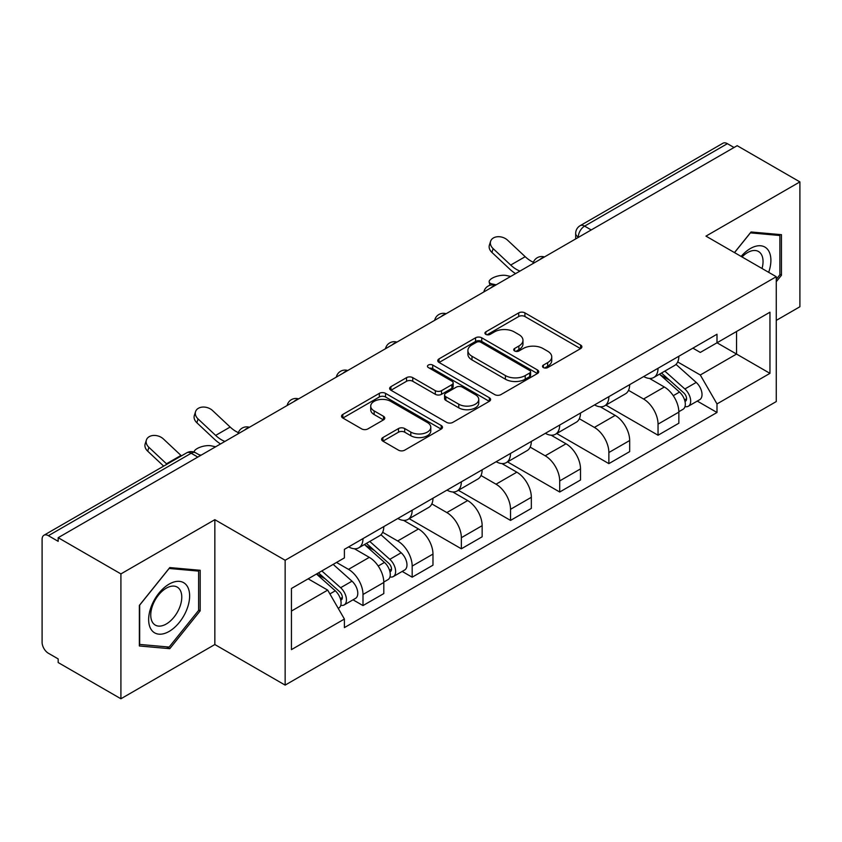 <?xml version="1.0" encoding="UTF-8"?>
<svg xmlns="http://www.w3.org/2000/svg" width="842" height="842" viewBox="0 0 842 842"><rect width="100%" height="100%" fill="white"/><g stroke="black" fill="none" stroke-linecap="round" stroke-linejoin="round"><path stroke-width="1.26" d="M543.395 367.586A3.063 1.768 0 0 0 547.732 367.586L580.601 348.609A4.378 2.526 0 0 0 581.885 346.82A4.378 2.526 0 0 0 580.601 345.031L524.913 312.877A4.378 2.526 0 0 0 518.725 312.877L485.845 331.853A3.063 1.768 0 0 0 484.95 333.106A3.063 1.768 0 0 0 485.845 334.358A3.063 1.768 0 0 0 490.181 334.358L494.433 331.906A13.998 8.083 0 0 1 514.23 331.906L518.872 334.579A13.998 8.083 0 0 1 522.977 340.294A13.998 8.083 0 0 1 518.872 346.009L514.62 348.472A3.063 1.768 0 0 0 513.725 349.725A3.063 1.768 0 0 0 514.62 350.967A3.063 1.768 0 0 0 518.956 350.967L523.208 348.514A13.998 8.083 0 0 1 543.006 348.514L547.647 351.198A13.998 8.083 0 0 1 551.752 356.913A13.998 8.083 0 0 1 547.647 362.628L543.395 365.081A3.063 1.768 0 0 0 542.501 366.333A3.063 1.768 0 0 0 543.395 367.586L543.395 365.081M382.889 437.566A4.378 2.526 0 0 0 381.605 439.356A4.378 2.526 0 0 0 382.889 441.134L398.508 450.165A4.378 2.526 0 0 0 404.697 450.165L441.208 429.083A4.378 2.526 0 0 0 442.492 427.294A4.378 2.526 0 0 0 441.208 425.505L385.52 393.351A4.378 2.526 0 0 0 379.332 393.351L342.82 414.432A4.378 2.526 0 0 0 341.536 416.222A4.378 2.526 0 0 0 342.82 418L361.692 428.904A4.378 2.526 0 0 0 367.88 428.904L383.51 419.884A4.378 2.526 0 0 0 384.783 418.095A4.378 2.526 0 0 0 383.51 416.306L374.143 410.907A11.704 6.757 0 0 1 370.722 406.128A11.704 6.757 0 0 1 377.942 399.887A11.704 6.757 0 0 1 390.699 401.35L427.368 422.516A11.704 6.757 0 0 1 430.799 427.294A11.704 6.757 0 0 1 423.568 433.535A11.704 6.757 0 0 1 410.812 432.072L404.697 428.546A4.378 2.526 0 0 0 398.508 428.546L382.889 437.566L382.889 441.134M285.143 560.267L214.847 519.682L120.911 573.907L58.172 537.691L737.171 145.687L799.9 181.904L705.964 236.128L776.261 276.713L285.143 560.267L285.143 685.114L776.261 401.571L776.261 276.713M494.738 394.603A4.378 2.526 0 0 0 500.927 394.603L537.438 373.522A4.378 2.526 0 0 0 538.722 371.743A4.378 2.526 0 0 0 537.438 369.954L481.74 337.8A4.378 2.526 0 0 0 475.562 337.8L439.05 358.871A4.378 2.526 0 0 0 437.766 360.66A4.378 2.526 0 0 0 439.05 362.449L494.738 394.603M429.599 368.249A3.063 1.768 0 0 1 432.704 368.68L432.704 365.039L489.328 397.729A4.378 2.526 0 0 1 490.612 399.518A4.378 2.526 0 0 1 489.328 401.308L452.817 422.379A4.378 2.526 0 0 1 446.628 422.379L390.93 390.225L390.93 386.657A4.378 2.526 0 0 0 389.646 388.436A4.378 2.526 0 0 0 390.93 390.225M390.93 386.657L406.56 377.637A4.378 2.526 0 0 1 412.748 377.637L435.335 390.677A4.378 2.526 0 0 0 441.524 390.677L451.891 384.689A4.378 2.526 0 0 0 453.164 382.899A4.378 2.526 0 0 0 451.891 381.121L428.368 367.544A3.063 1.768 0 0 1 427.473 366.291A3.063 1.768 0 0 1 429.367 364.66A3.063 1.768 0 0 1 432.704 365.039M120.911 573.907L120.911 698.765L58.172 662.549L58.172 658.907L48.404 653.266A8.915 5.147 -120 0 1 42.1 642.341L42.1 539.333A8.915 5.147 -120 0 1 43.942 535.249L186.745 452.807A8.915 5.147 60 0 1 191.197 453.249L48.404 535.691A8.915 5.147 -120 0 0 43.942 535.249M776.261 320.402L799.9 306.751L799.9 181.904M120.911 698.765L214.847 644.53L285.143 685.114M58.172 537.691L58.172 541.332L48.404 535.691M591.221 229.95L584.601 226.119A8.915 5.147 60 0 0 580.149 225.677L722.941 143.235A8.915 5.147 60 0 1 727.393 143.677L584.601 226.119A8.915 5.147 120 0 0 578.296 237.044L578.296 237.402M734.014 147.497L727.393 143.677M658.044 368.259A20.503 11.841 60 0 1 653.802 377.469L674.61 365.46A20.503 11.841 -120 0 0 678.852 356.25M628.521 390.341L643.551 399.013A20.503 11.841 60 0 1 658.044 424.136L678.852 412.117A20.503 11.841 -120 0 0 664.349 387.004L649.466 378.405M678.852 412.117L678.852 423.221L658.044 435.23L605.893 405.128M653.802 377.469A20.503 11.841 60 0 1 643.709 376.542M658.044 424.136L658.044 435.23M608.871 396.656A20.503 11.841 60 0 1 604.63 405.855L625.427 393.845A20.503 11.841 -120 0 0 629.679 384.636M556.72 433.514L608.871 463.626L629.679 451.617L629.679 440.513A20.503 11.841 -120 0 0 615.176 415.401L600.283 406.802M604.63 405.855A20.503 11.841 60 0 1 594.536 404.928M579.349 418.737L594.378 427.41A20.503 11.841 60 0 1 608.871 452.522L608.871 463.626M559.698 425.042A20.503 11.841 60 0 1 555.457 434.251L576.254 422.231A20.503 11.841 -120 0 0 580.506 413.033M507.547 461.911L559.698 492.012L580.506 480.003L580.506 468.899A20.503 11.841 -120 0 0 566.003 443.787L551.11 435.188M555.457 434.251A20.503 11.841 60 0 1 545.353 433.325M530.176 447.123L545.195 455.796A20.503 11.841 60 0 1 559.698 480.919L559.698 492.012M510.526 453.438A20.503 11.841 60 0 1 506.274 462.637L527.081 450.628A20.503 11.841 -120 0 0 531.323 441.418M458.374 490.297L510.526 520.409L531.334 508.4L531.334 497.296A20.503 11.841 -120 0 0 516.83 472.183L501.937 463.584M506.274 462.637A20.503 11.841 60 0 1 496.18 461.711M480.993 475.519L496.022 484.192A20.503 11.841 60 0 1 510.526 509.305L510.526 520.409M461.353 481.824A20.503 11.841 60 0 1 457.101 491.033L477.909 479.014A20.503 11.841 -120 0 0 482.15 469.815M409.191 518.693L461.353 548.795L482.15 536.786L482.15 525.682A20.503 11.841 -120 0 0 467.657 500.569L452.764 491.97M457.101 491.033A20.503 11.841 60 0 1 447.007 490.107M431.82 503.905L446.849 512.578A20.503 11.841 60 0 1 461.353 537.701L461.353 548.795M412.17 510.22A20.503 11.841 60 0 1 407.928 519.419L428.736 507.41A20.503 11.841 -120 0 0 432.977 498.201M402.202 571.434L412.17 577.191L432.977 565.182L432.977 554.078A20.503 11.841 -120 0 0 418.474 528.965L403.592 520.367M407.928 519.419A20.503 11.841 60 0 1 397.834 518.493M382.647 532.302L397.677 540.974A20.503 11.841 60 0 1 412.17 566.087L412.17 577.191M362.997 538.606A20.503 11.841 60 0 1 358.755 547.816L379.553 535.796A20.503 11.841 -120 0 0 383.805 526.597M353.019 599.82L362.997 605.577L383.805 593.568L383.805 582.464A20.503 11.841 -120 0 0 369.301 557.351L354.408 548.752M358.755 547.816A20.503 11.841 60 0 1 348.662 546.89M336.516 562.445L348.493 569.36A20.503 11.841 60 0 1 362.997 594.484L362.997 605.577M692.882 348.146L700.291 352.43L769.956 312.203L736.539 331.495L736.539 354.061L700.291 374.995L677.694 361.955M291.448 611.039L327.696 590.116L344.399 619.049L291.448 649.624L291.448 588.474L344.399 557.899L344.399 549.342L716.995 334.232L716.995 342.778L769.956 373.353L716.995 403.928L700.291 374.995M769.956 312.203L769.956 373.353M344.399 619.049L344.399 627.606L716.995 412.485L716.995 403.928M776.261 281.723L781.46 275.25L781.46 234.686L751.043 231.971L734.466 252.589M214.847 519.682L214.847 644.53M139.351 645.972L169.768 648.687L200.185 610.85L200.185 570.287L169.768 567.571L139.351 605.409L139.351 645.972M327.696 590.116L308.151 578.822M697.25 401.087L716.995 412.485M779.881 274.345L781.46 275.25M166.548 646.835L169.768 648.687M198.607 609.934L200.185 610.85M544.616 368.017L547.647 366.27A13.998 8.083 0 0 0 551.752 360.555L551.752 356.913M522.977 340.294L522.977 343.936A13.998 8.083 0 0 1 518.872 349.651L515.841 351.409M580.548 348.641L524.913 316.518A4.378 2.526 0 0 0 518.725 316.518L487.065 334.79M537.385 373.553L481.74 341.442A4.378 2.526 0 0 0 475.562 341.442L439.103 362.481M529.702 372.985A3.063 1.768 0 0 0 530.597 371.743A3.063 1.768 0 0 0 529.702 370.491L480.814 342.262A3.063 1.768 0 0 0 476.488 342.262L471.994 344.852A13.998 8.083 0 0 0 467.899 350.567A13.998 8.083 0 0 0 471.994 356.282L505.41 375.574A13.998 8.083 0 0 0 525.219 375.574L529.702 372.985L529.702 376.627A3.063 1.768 0 0 0 530.597 375.374L530.597 371.743M467.899 350.567L467.899 354.208A13.998 8.083 0 0 0 471.994 359.923L471.994 356.282M529.702 376.627L525.219 379.216A13.998 8.083 0 0 1 505.41 379.216L471.994 359.923M390.993 390.256L406.56 381.268L406.56 377.637M453.164 382.899L453.164 386.541A4.378 2.526 0 0 1 451.891 388.33L441.524 394.309A4.378 2.526 0 0 1 435.335 394.309L412.748 381.268A4.378 2.526 0 0 0 406.56 381.268M432.704 368.68L489.265 401.339M458.774 404.202A11.704 6.757 0 0 0 471.531 405.676A11.704 6.757 0 0 0 478.751 399.424A11.704 6.757 0 0 0 475.32 394.645L462.405 387.194A4.378 2.526 0 0 0 456.217 387.194L445.85 393.172A4.378 2.526 0 0 0 444.576 394.961A4.378 2.526 0 0 0 445.85 396.75L458.774 404.202L458.774 407.844A11.704 6.757 0 0 0 471.531 409.307A11.704 6.757 0 0 0 478.751 403.065L478.751 399.424M444.576 394.961L444.576 398.603A4.378 2.526 0 0 0 445.85 400.392L445.85 396.75M458.774 407.844L445.85 400.392M430.799 427.294L430.799 430.936A11.704 6.757 0 0 1 423.568 437.177A11.704 6.757 0 0 1 410.812 435.714L404.697 432.188A4.378 2.526 0 0 0 398.508 432.188L382.942 441.176M370.722 406.128L370.722 409.77A11.704 6.757 0 0 0 374.143 414.548L374.143 410.907M383.447 419.916L374.143 414.548M441.155 429.115L385.52 396.992A4.378 2.526 0 0 0 379.332 396.992L342.873 418.042M510.662 276.45L506.41 275.523A10.251 3.894 -13.1 0 0 495.022 276.902A10.251 3.894 -13.1 0 0 489.181 282.049A10.251 3.894 -13.1 0 0 491.917 283.901L496.17 284.828M659.475 374.195L679.505 392.077A11.146 6.431 60 0 1 683.009 409.307L678.852 411.706M660.002 374.669L669.432 380.11M661.496 373.027L683.788 392.919A5.347 3.084 60 0 1 685.472 401.192A5.347 3.084 60 0 1 684.978 401.392M664.833 371.101L684.872 388.983A11.146 6.431 60 0 1 688.367 406.212A11.146 6.431 60 0 1 684.999 406.57M676 364.386L696.218 382.426A11.146 6.431 60 0 1 699.713 399.666L688.367 406.212M533.396 262.272A27.639 15.956 60 0 1 525.197 256.694L507.631 240.233A10.251 7.41 17.7 0 0 497.727 236.718A10.251 7.41 17.7 0 0 490.612 241.296A10.251 7.41 17.7 0 0 493.128 248.6L491.917 252.411A10.251 7.41 -162.3 0 1 489.391 245.106L490.612 241.296M519.977 271.082A27.639 15.956 60 0 1 510.705 265.062L493.128 248.6M491.917 252.411L509.484 268.882A33.438 19.303 -120 0 0 515.588 273.618M768.672 272.345A28.975 16.735 120 0 0 768.157 250.095A28.975 16.735 120 0 0 741.128 256.431M762.031 268.503A21.934 12.662 120 0 0 760.968 253.8A21.934 12.662 120 0 0 758.505 251.505A21.934 12.662 120 0 0 742.023 256.947M734.529 252.621L750.411 232.866L779.881 235.507L779.881 274.797L776.261 279.312M777.934 234.371L779.881 235.507M186.882 585.685A28.975 16.735 120 0 0 158.896 593.189A28.975 16.735 120 0 0 151.392 629.837A28.975 16.735 120 0 0 179.378 622.343A28.975 16.735 120 0 0 186.882 585.685M179.693 589.389A21.934 12.662 120 0 0 177.23 587.106A21.934 12.662 120 0 0 156.822 597.346A21.934 12.662 120 0 0 152.823 622.817A21.934 12.662 120 0 0 155.296 625.101A21.934 12.662 120 0 0 175.704 614.86A21.934 12.662 120 0 0 179.693 589.389M169.137 647.066L139.667 644.425L139.667 605.135L169.137 568.466L198.607 571.097L198.607 610.397L169.137 647.066M196.66 569.971L198.607 571.097M215.615 446.797L211.363 445.871A10.251 3.894 -13.1 0 0 200.322 447.123A10.251 3.894 -13.1 0 0 194.092 452.091M364.418 544.542L384.457 562.414A11.146 6.431 60 0 1 387.962 579.654L383.794 582.054M364.954 545.016L374.385 550.457M366.438 543.374L388.741 563.266A5.347 3.084 60 0 1 390.414 571.539A5.347 3.084 60 0 1 389.93 571.729M369.775 541.448L389.814 559.33A11.146 6.431 60 0 1 393.319 576.559A11.146 6.431 60 0 1 389.951 576.917M380.952 534.733L401.171 552.773A11.146 6.431 60 0 1 404.665 570.002L393.319 576.559M198.922 454.691L201.112 455.175M238.349 432.62A27.639 15.956 60 0 1 230.15 427.041L212.584 410.57A10.251 7.41 17.7 0 0 202.68 407.065A10.251 7.41 17.7 0 0 195.565 411.643A10.251 7.41 17.7 0 0 198.08 418.948L196.86 422.758A10.251 7.41 -162.3 0 1 194.344 415.453L195.565 411.643M224.919 441.429A27.639 15.956 60 0 1 215.657 435.409L198.08 418.948M196.86 422.758L214.436 439.219A33.438 19.303 -120 0 0 220.53 443.955M316.466 574.023L335.284 590.81A11.146 6.431 60 0 1 338.779 608.04L338.231 608.366M316.655 573.918L325.212 578.843M318.497 572.855L339.568 591.663A5.347 3.084 60 0 1 341.242 599.936A5.347 3.084 60 0 1 340.757 600.125M321.833 570.929L340.642 587.716A11.146 6.431 60 0 1 344.136 604.945A11.146 6.431 60 0 1 340.778 605.303M333.179 564.382L351.988 581.169A11.146 6.431 60 0 1 355.492 598.399L344.136 604.945M181.451 455.869A27.639 15.956 60 0 1 180.977 455.427L163.411 438.966A10.251 7.41 17.7 0 0 153.507 435.451A10.251 7.41 17.7 0 0 146.392 440.029A10.251 7.41 17.7 0 0 148.908 447.334L147.687 451.154A10.251 7.41 -162.3 0 1 145.171 443.85L146.392 440.029M166.948 464.237A27.639 15.956 60 0 1 166.474 463.795L148.908 447.334M147.687 451.154L163.674 466.131M578.612 237.223L578.296 237.044A8.915 5.147 0 0 1 575.686 233.402L575.686 238.917M412.17 566.087L432.977 554.078M461.353 537.701L482.15 525.682M510.526 509.305L531.334 497.296M559.698 480.919L580.506 468.899M608.871 452.522L629.679 440.513M362.997 594.484L383.805 582.464M348.493 569.36L369.301 557.351M397.677 540.974L418.474 528.965M446.849 512.578L467.657 500.569M496.022 484.192L516.83 472.183M545.195 455.796L566.003 443.787M594.378 427.41L615.176 415.401M643.551 399.013L664.349 387.004M543.7 257.378A8.915 5.147 120 0 0 539.764 259.652M494.528 285.775A8.915 5.147 120 0 0 490.591 288.048M445.344 314.161A8.915 5.147 120 0 0 441.408 316.434M396.172 342.557A8.915 5.147 120 0 0 392.235 344.831M346.999 370.943A8.915 5.147 120 0 0 343.062 373.216M297.826 399.34A8.915 5.147 120 0 0 293.89 401.613M248.653 427.725A8.915 5.147 120 0 0 244.717 429.999M197.817 457.069L191.197 453.249A8.915 5.147 120 0 1 195.66 452.807A8.915 8.915 0 0 0 186.745 452.807M547.647 366.27L547.647 362.628M514.62 350.967L514.62 348.472M518.872 349.651L518.872 346.009M485.845 334.358L485.845 331.853M518.725 316.518L518.725 312.877M524.913 316.518L524.913 312.877M580.601 348.609L580.601 345.031M439.05 362.449L439.05 358.871M475.562 341.442L475.562 337.8M481.74 341.442L481.74 337.8M537.438 373.522L537.438 369.954M505.41 379.216L505.41 375.574M525.219 379.216L525.219 375.574M412.748 381.268L412.748 377.637M435.335 394.309L435.335 390.677M441.524 394.309L441.524 390.677M451.891 388.33L451.891 384.689M489.328 401.308L489.328 397.729M398.508 432.188L398.508 428.546M404.697 432.188L404.697 428.546M410.812 435.714L410.812 432.072M383.51 419.884L383.51 416.306M342.82 418L342.82 414.432M379.332 396.992L379.332 393.351M385.52 396.992L385.52 393.351M441.208 429.083L441.208 425.505M491.917 283.901L492.149 284.922M679.505 392.077L673.263 395.677M686.577 398.75L684.567 399.908M696.218 382.426L684.872 388.983M510.705 265.062L525.197 256.694M384.457 562.414L378.216 566.024M391.53 569.087L389.52 570.255M401.171 552.773L389.814 559.33M215.657 435.409L230.15 427.041M335.284 590.81L329.896 593.926M342.347 597.483L340.347 598.641M351.988 581.169L340.642 587.716M166.474 463.795L180.977 455.427M544.458 256.947A8.915 8.915 0 0 0 533.018 263.546M495.285 285.333A8.915 8.915 0 0 0 483.845 291.942M446.102 313.729A8.915 8.915 0 0 0 434.661 320.328M396.929 342.115A8.915 8.915 0 0 0 385.489 348.725M347.757 370.512A8.915 8.915 0 0 0 336.316 377.111M298.584 398.897A8.915 8.915 0 0 0 287.143 405.507M249.411 427.294A8.915 8.915 0 0 0 237.97 433.893M200.428 455.564L195.66 452.807M580.149 225.677A8.915 8.915 0 0 0 575.686 233.402M489.939 285.301L489.181 282.049"/></g></svg>
